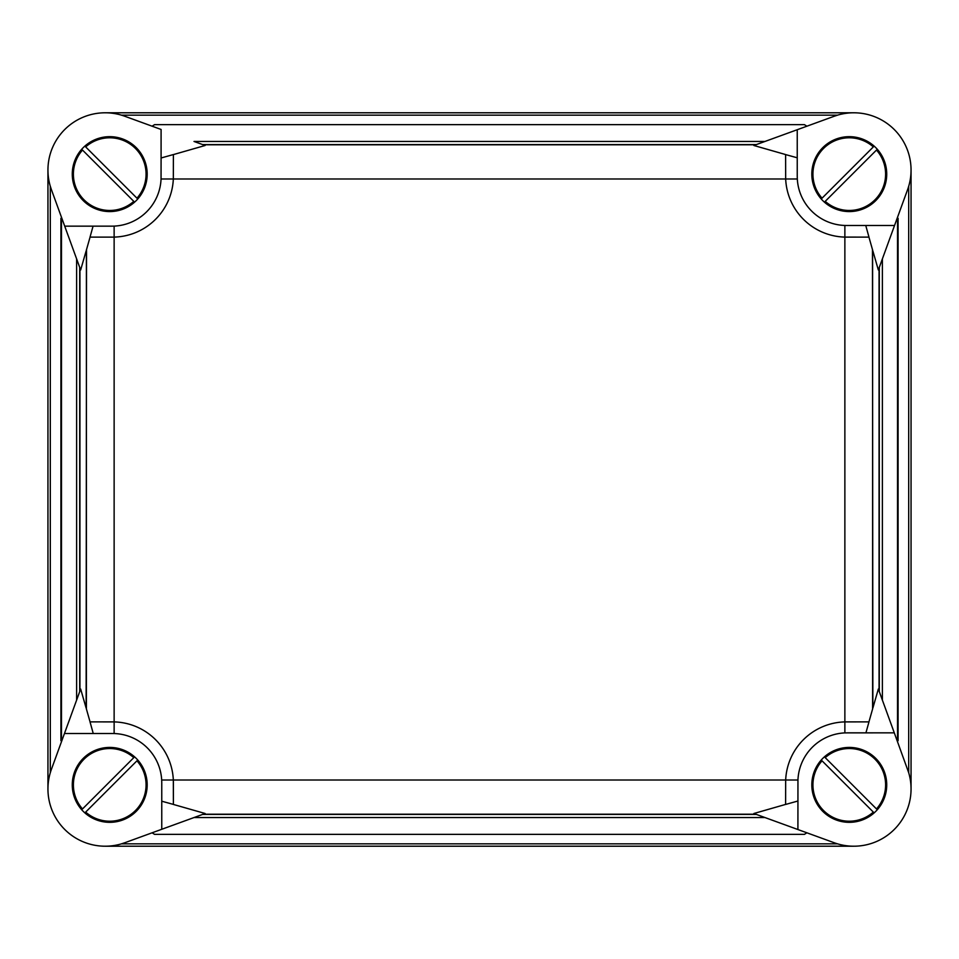 <?xml version="1.0" encoding="UTF-8"?>
<svg xmlns="http://www.w3.org/2000/svg" width="959" height="959" viewBox="0 0 959 959"><rect width="100%" height="100%" fill="white"/><g stroke="black" fill="none" stroke-linecap="round" stroke-linejoin="round"><path stroke-width="1.44" d="M47.95 788.969L47.95 170.031M105.19 112.79L853.81 112.79M911.05 170.031L911.05 788.969M853.81 846.21L105.19 846.21M907.598 769.382A57.24 57.24 0 0 1 834.234 842.757L797.912 829.535L797.948 780.015A49.197 49.197 0 0 1 844.867 732.892L894.291 732.844L908.7 772.714L908.7 186.286M849.266 822.331A37.449 37.449 0 0 1 811.817 784.87A37.449 37.449 0 0 1 849.266 747.421A37.449 37.449 0 0 1 886.727 784.87A37.449 37.449 0 0 1 849.266 822.331M872.87 708.054L872.474 249.484L872.87 708.054L878.348 689.018L894.291 732.844L847.097 732.844M849.266 748.535A36.334 36.334 0 0 0 825.208 757.646L876.49 808.94A36.334 36.334 0 0 0 849.266 748.535M822.043 760.811A36.334 36.334 0 0 0 849.266 821.204A36.334 36.334 0 0 0 873.337 812.093L822.043 760.811M764.982 817.548L756.435 814.443L202.565 814.443L756.435 814.443L753.87 813.508L797.912 829.535L764.982 817.548L194.018 817.548M797.912 801.017L785.613 804.445L785.673 780.015A60.825 60.825 0 0 1 844.867 721.899L868.974 721.887L865.929 732.844M753.87 813.508L785.613 804.409L785.673 780.015L797.948 780.015M865.749 225.485L868.974 237.113L844.867 237.101A60.825 60.825 0 0 1 785.673 178.985L785.613 154.555L753.87 145.492L797.241 129.717L797.241 176.3L797.241 129.717L834.234 116.243A57.24 57.24 0 0 1 907.598 189.618L894.543 225.485L846.425 225.485L894.543 225.485L878.348 269.982L872.87 250.946M834.234 116.243L837.555 115.152L121.445 115.152M886.727 174.13A37.449 37.449 0 0 1 849.266 211.579A37.449 37.449 0 0 1 811.817 174.13A37.449 37.449 0 0 1 849.266 136.669A37.449 37.449 0 0 1 886.727 174.13M846.425 225.485L844.867 225.461A49.197 49.197 0 0 1 797.313 178.985L797.241 176.3M812.932 174.13A36.334 36.334 0 0 0 822.043 198.189L873.337 146.907A36.334 36.334 0 0 0 812.932 174.13M825.208 201.354A36.334 36.334 0 0 0 885.601 174.13A36.334 36.334 0 0 0 876.49 150.06L825.208 201.354M894.543 225.485L879.283 267.417L879.283 691.583L879.283 267.417L878.348 269.982M872.474 249.592L868.938 237.113L846.425 237.113M93.251 733.515L90.026 721.887L114.133 721.899A60.825 60.825 0 0 1 173.327 780.015L173.387 804.445L205.13 813.508L161.759 829.283L161.759 782.7L161.759 829.283L124.766 842.757A57.24 57.24 0 0 1 51.402 769.382L64.457 733.515L112.575 733.515L64.457 733.515L80.652 689.018L86.13 708.054L86.526 249.484L86.13 708.054M124.766 842.757L121.445 843.848L837.555 843.848M72.273 784.87A37.449 37.449 0 0 1 109.734 747.421A37.449 37.449 0 0 1 147.183 784.87A37.449 37.449 0 0 1 109.734 822.331A37.449 37.449 0 0 1 72.273 784.87M112.575 733.515L114.133 733.539A49.197 49.197 0 0 1 161.687 780.015L161.759 782.7M146.068 784.87A36.334 36.334 0 0 0 136.957 760.811L85.663 812.093A36.334 36.334 0 0 0 146.068 784.87M133.792 757.646A36.334 36.334 0 0 0 73.399 784.87A36.334 36.334 0 0 0 82.51 808.94L133.792 757.646M64.457 733.515L79.717 691.583L79.717 267.417L79.717 691.583L80.652 689.018M86.526 709.408L90.062 721.887L112.575 721.887M76.612 700.13L76.612 258.87M61.484 741.679L61.484 217.321M161.687 780.015L173.327 780.015L173.387 782.7L173.387 804.409L161.759 801.209M882.388 258.87L882.388 700.13M897.516 217.321L897.516 741.679M846.425 721.887L868.938 721.887L872.474 709.408M797.313 178.985L785.673 178.985A60.825 60.825 0 0 0 844.867 237.101L844.867 225.461M86.13 250.946L80.652 269.982L64.709 226.156L111.903 226.156L64.709 226.156L51.402 189.618A57.24 57.24 0 0 1 124.766 116.243L161.088 129.465L161.088 157.983L173.387 154.555L173.327 178.985L785.673 178.985L785.613 154.591L797.241 157.791M806.891 832.808L804.421 834.354L154.579 834.354L152.109 832.808M804.421 834.354L154.579 834.354M60.92 740.696L60.92 218.304M844.867 732.892L844.867 721.899A60.825 60.825 0 0 0 785.673 780.015L173.327 780.015A60.825 60.825 0 0 0 114.133 721.899L114.133 733.539M898.08 218.304L898.08 740.696M51.402 189.618L50.3 186.286L50.3 772.714M109.734 136.669A37.449 37.449 0 0 1 147.183 174.13A37.449 37.449 0 0 1 109.734 211.579A37.449 37.449 0 0 1 72.273 174.13A37.449 37.449 0 0 1 109.734 136.669M161.088 157.983L161.052 178.985A49.197 49.197 0 0 1 114.133 226.108L111.903 226.156M109.734 210.465A36.334 36.334 0 0 0 133.792 201.354L82.51 150.06A36.334 36.334 0 0 0 109.734 210.465M136.957 198.189A36.334 36.334 0 0 0 109.734 137.796A36.334 36.334 0 0 0 85.663 146.907L136.957 198.189M764.982 141.452L194.018 141.452L202.565 144.557L756.435 144.557L202.565 144.557L205.13 145.492L173.387 154.591L173.327 178.985A60.825 60.825 0 0 1 114.133 237.101A60.825 60.825 0 0 0 173.327 178.985L161.052 178.985M205.13 145.492L194.018 141.452M114.133 226.108L114.133 237.101L112.575 237.113L90.026 237.113L93.071 226.156M112.575 237.113L90.062 237.113L86.526 249.592M755.812 814.215L203.188 814.215M152.109 126.192L154.579 124.646L804.421 124.646L806.891 126.192M154.579 124.646L804.421 124.646M203.188 144.785L755.812 144.785M879.055 268.029L879.055 690.971M79.945 690.971L79.945 268.029M86.406 709.133L86.406 249.867M872.594 249.867L872.594 709.133M844.867 721.899L844.867 237.101M114.133 721.899L114.133 237.101"/></g></svg>
